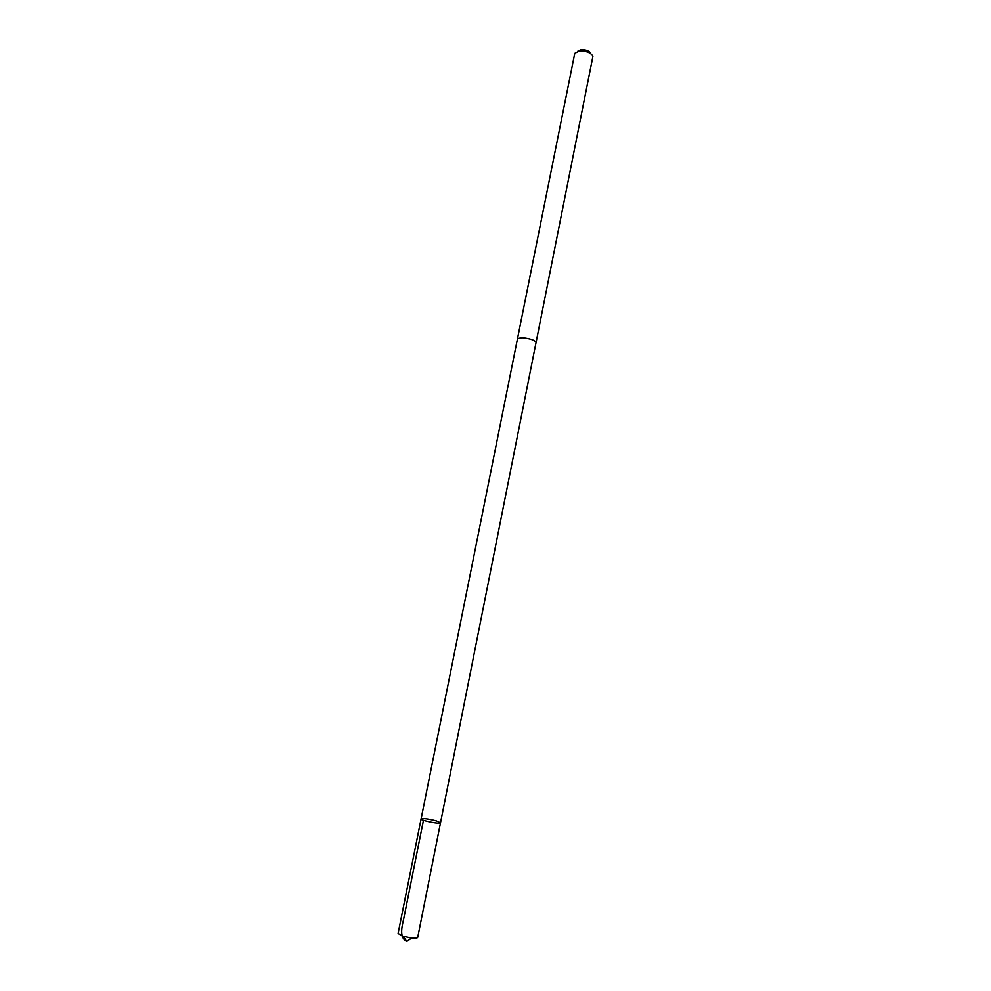 <?xml version="1.0" encoding="UTF-8"?>
<svg xmlns="http://www.w3.org/2000/svg" width="991" height="991" viewBox="0 0 991 991"><rect width="100%" height="100%" fill="white"/><g stroke="black" fill="none" stroke-linecap="round" stroke-linejoin="round"><path stroke-width="1.49" d="M436.362 820.882L440.512 822.79C440.698 824.512 420.271 820.424 421.101 818.913C423.194 818.182 428.285 818.826 436.362 820.882M398.109 933.398L402.111 936.012L411.637 938.093C415.353 938.415 417.397 938.167 417.731 937.325L440.512 822.79C440.698 824.512 420.271 820.424 421.101 818.913L398.109 933.398M421.101 818.913L517.525 338.588L521.972 337.671C529.974 338.538 534.669 340.086 536.081 342.291L440.512 822.79M517.5 338.699L521.972 337.671C529.974 338.538 534.682 340.086 536.094 342.304L536.057 342.403M517.513 338.588L574.768 53.316L579.425 50.838C586.722 50.937 591.206 52.796 592.891 56.437L536.094 342.304M577.926 51.061L581.197 49.587C586.375 49.649 589.558 50.987 590.76 53.576L590.809 53.638M411.637 938.093L406.706 941.45C399.955 938.019 401.194 929.236 403.51 919.797L423.467 820.275M406.706 941.45L403.461 936.458"/></g></svg>
